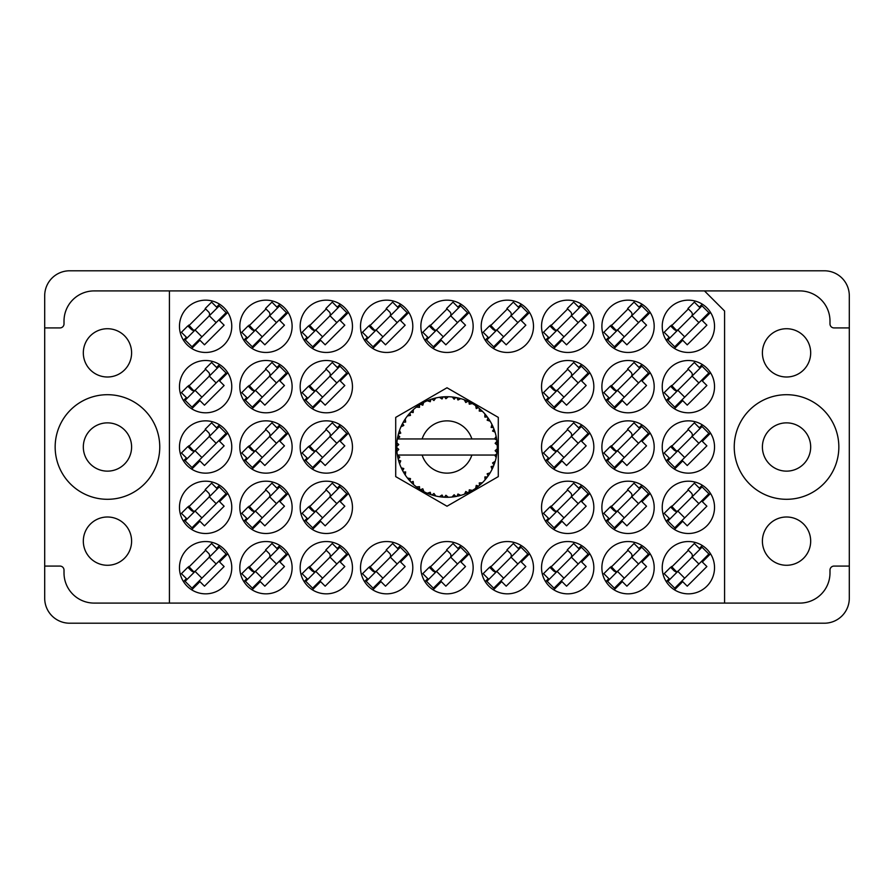 <?xml version="1.0" encoding="UTF-8"?>
<svg xmlns="http://www.w3.org/2000/svg" width="894" height="894" viewBox="0 0 894 894"><rect width="100%" height="100%" fill="white"/><g stroke="black" fill="none" stroke-linecap="round" stroke-linejoin="round"><path stroke-width="1.34" d="M734.242 447A52.299 52.299 0 0 0 786.541 499.299A52.299 52.299 0 0 0 838.84 447A52.299 52.299 0 0 0 786.541 394.701A52.299 52.299 0 0 0 734.242 447M55.16 447A52.299 52.299 0 0 0 107.459 499.299A52.299 52.299 0 0 0 159.758 447A52.299 52.299 0 0 0 107.459 394.701A52.299 52.299 0 0 0 55.16 447M83.321 541.138A24.138 24.138 0 0 0 107.459 565.276A24.138 24.138 0 0 0 131.597 541.138A24.138 24.138 0 0 0 107.459 517A24.138 24.138 0 0 0 83.321 541.138M83.321 352.862A24.138 24.138 0 0 0 107.459 377A24.138 24.138 0 0 0 131.597 352.862A24.138 24.138 0 0 0 107.459 328.724A24.138 24.138 0 0 0 83.321 352.862M810.679 541.138A24.138 24.138 0 0 1 786.541 565.276A24.138 24.138 0 0 1 762.403 541.138A24.138 24.138 0 0 1 786.541 517A24.138 24.138 0 0 1 810.679 541.138M810.679 352.862A24.138 24.138 0 0 1 786.541 377A24.138 24.138 0 0 1 762.403 352.862A24.138 24.138 0 0 1 786.541 328.724A24.138 24.138 0 0 1 810.679 352.862M179.47 326.31A26.149 26.149 0 0 0 205.62 352.459A26.149 26.149 0 0 0 231.769 326.31A26.149 26.149 0 0 0 205.62 300.161A26.149 26.149 0 0 0 179.47 326.31M179.47 386.655A26.149 26.149 0 0 0 205.62 412.804A26.149 26.149 0 0 0 231.769 386.655A26.149 26.149 0 0 0 205.62 360.505A26.149 26.149 0 0 0 179.47 386.655M179.47 447A26.149 26.149 0 0 0 205.62 473.149A26.149 26.149 0 0 0 231.769 447A26.149 26.149 0 0 0 205.62 420.851A26.149 26.149 0 0 0 179.47 447M179.47 507.345A26.149 26.149 0 0 0 205.62 533.494A26.149 26.149 0 0 0 231.769 507.345A26.149 26.149 0 0 0 205.62 481.195A26.149 26.149 0 0 0 179.47 507.345M662.231 326.31A26.149 26.149 0 0 0 688.38 352.459A26.149 26.149 0 0 0 714.529 326.31A26.149 26.149 0 0 0 688.38 300.161A26.149 26.149 0 0 0 662.231 326.31M601.885 326.31A26.149 26.149 0 0 0 628.035 352.459A26.149 26.149 0 0 0 654.184 326.31A26.149 26.149 0 0 0 628.035 300.161A26.149 26.149 0 0 0 601.885 326.31M541.54 326.31A26.149 26.149 0 0 0 567.69 352.459A26.149 26.149 0 0 0 593.839 326.31A26.149 26.149 0 0 0 567.69 300.161A26.149 26.149 0 0 0 541.54 326.31M481.195 326.31A26.149 26.149 0 0 0 507.345 352.459A26.149 26.149 0 0 0 533.494 326.31A26.149 26.149 0 0 0 507.345 300.161A26.149 26.149 0 0 0 481.195 326.31M420.851 326.31A26.149 26.149 0 0 0 447 352.459A26.149 26.149 0 0 0 473.149 326.31A26.149 26.149 0 0 0 447 300.161A26.149 26.149 0 0 0 420.851 326.31M360.505 326.31A26.149 26.149 0 0 0 386.655 352.459A26.149 26.149 0 0 0 412.804 326.31A26.149 26.149 0 0 0 386.655 300.161A26.149 26.149 0 0 0 360.505 326.31M300.161 326.31A26.149 26.149 0 0 0 326.31 352.459A26.149 26.149 0 0 0 352.459 326.31A26.149 26.149 0 0 0 326.31 300.161A26.149 26.149 0 0 0 300.161 326.31M239.815 326.31A26.149 26.149 0 0 0 265.965 352.459A26.149 26.149 0 0 0 292.114 326.31A26.149 26.149 0 0 0 265.965 300.161A26.149 26.149 0 0 0 239.815 326.31M662.231 386.655A26.149 26.149 0 0 0 688.38 412.804A26.149 26.149 0 0 0 714.529 386.655A26.149 26.149 0 0 0 688.38 360.505A26.149 26.149 0 0 0 662.231 386.655M601.885 386.655A26.149 26.149 0 0 0 628.035 412.804A26.149 26.149 0 0 0 654.184 386.655A26.149 26.149 0 0 0 628.035 360.505A26.149 26.149 0 0 0 601.885 386.655M541.54 386.655A26.149 26.149 0 0 0 567.69 412.804A26.149 26.149 0 0 0 593.839 386.655A26.149 26.149 0 0 0 567.69 360.505A26.149 26.149 0 0 0 541.54 386.655M300.161 386.655A26.149 26.149 0 0 0 326.31 412.804A26.149 26.149 0 0 0 352.459 386.655A26.149 26.149 0 0 0 326.31 360.505A26.149 26.149 0 0 0 300.161 386.655M239.815 386.655A26.149 26.149 0 0 0 265.965 412.804A26.149 26.149 0 0 0 292.114 386.655A26.149 26.149 0 0 0 265.965 360.505A26.149 26.149 0 0 0 239.815 386.655M662.231 447A26.149 26.149 0 0 0 688.38 473.149A26.149 26.149 0 0 0 714.529 447A26.149 26.149 0 0 0 688.38 420.851A26.149 26.149 0 0 0 662.231 447M601.885 447A26.149 26.149 0 0 0 628.035 473.149A26.149 26.149 0 0 0 654.184 447A26.149 26.149 0 0 0 628.035 420.851A26.149 26.149 0 0 0 601.885 447M541.54 447A26.149 26.149 0 0 0 567.69 473.149A26.149 26.149 0 0 0 593.839 447A26.149 26.149 0 0 0 567.69 420.851A26.149 26.149 0 0 0 541.54 447M300.161 447A26.149 26.149 0 0 0 326.31 473.149A26.149 26.149 0 0 0 352.459 447A26.149 26.149 0 0 0 326.31 420.851A26.149 26.149 0 0 0 300.161 447M239.815 447A26.149 26.149 0 0 0 265.965 473.149A26.149 26.149 0 0 0 292.114 447A26.149 26.149 0 0 0 265.965 420.851A26.149 26.149 0 0 0 239.815 447M662.231 507.345A26.149 26.149 0 0 0 688.38 533.494A26.149 26.149 0 0 0 714.529 507.345A26.149 26.149 0 0 0 688.38 481.195A26.149 26.149 0 0 0 662.231 507.345M601.885 507.345A26.149 26.149 0 0 0 628.035 533.494A26.149 26.149 0 0 0 654.184 507.345A26.149 26.149 0 0 0 628.035 481.195A26.149 26.149 0 0 0 601.885 507.345M541.54 507.345A26.149 26.149 0 0 0 567.69 533.494A26.149 26.149 0 0 0 593.839 507.345A26.149 26.149 0 0 0 567.69 481.195A26.149 26.149 0 0 0 541.54 507.345M300.161 507.345A26.149 26.149 0 0 0 326.31 533.494A26.149 26.149 0 0 0 352.459 507.345A26.149 26.149 0 0 0 326.31 481.195A26.149 26.149 0 0 0 300.161 507.345M239.815 507.345A26.149 26.149 0 0 0 265.965 533.494A26.149 26.149 0 0 0 292.114 507.345A26.149 26.149 0 0 0 265.965 481.195A26.149 26.149 0 0 0 239.815 507.345M662.231 567.69A26.149 26.149 0 0 0 688.38 593.839A26.149 26.149 0 0 0 714.529 567.69A26.149 26.149 0 0 0 688.38 541.54A26.149 26.149 0 0 0 662.231 567.69M601.885 567.69A26.149 26.149 0 0 0 628.035 593.839A26.149 26.149 0 0 0 654.184 567.69A26.149 26.149 0 0 0 628.035 541.54A26.149 26.149 0 0 0 601.885 567.69M541.54 567.69A26.149 26.149 0 0 0 567.69 593.839A26.149 26.149 0 0 0 593.839 567.69A26.149 26.149 0 0 0 567.69 541.54A26.149 26.149 0 0 0 541.54 567.69M481.195 567.69A26.149 26.149 0 0 0 507.345 593.839A26.149 26.149 0 0 0 533.494 567.69A26.149 26.149 0 0 0 507.345 541.54A26.149 26.149 0 0 0 481.195 567.69M420.851 567.69A26.149 26.149 0 0 0 447 593.839A26.149 26.149 0 0 0 473.149 567.69A26.149 26.149 0 0 0 447 541.54A26.149 26.149 0 0 0 420.851 567.69M360.505 567.69A26.149 26.149 0 0 0 386.655 593.839A26.149 26.149 0 0 0 412.804 567.69A26.149 26.149 0 0 0 386.655 541.54A26.149 26.149 0 0 0 360.505 567.69M300.161 567.69A26.149 26.149 0 0 0 326.31 593.839A26.149 26.149 0 0 0 352.459 567.69A26.149 26.149 0 0 0 326.31 541.54A26.149 26.149 0 0 0 300.161 567.69M239.815 567.69A26.149 26.149 0 0 0 265.965 593.839A26.149 26.149 0 0 0 292.114 567.69A26.149 26.149 0 0 0 265.965 541.54A26.149 26.149 0 0 0 239.815 567.69M179.47 567.69A26.149 26.149 0 0 0 205.62 593.839A26.149 26.149 0 0 0 231.769 567.69A26.149 26.149 0 0 0 205.62 541.54A26.149 26.149 0 0 0 179.47 567.69M131.597 447A24.138 24.138 0 0 1 107.459 471.138A24.138 24.138 0 0 1 83.321 447A24.138 24.138 0 0 1 107.459 422.862A24.138 24.138 0 0 1 131.597 447M810.679 447A24.138 24.138 0 0 1 786.541 471.138A24.138 24.138 0 0 1 762.403 447A24.138 24.138 0 0 1 786.541 422.862A24.138 24.138 0 0 1 810.679 447M44.7 566.081L44.7 598.265A24.943 24.943 0 0 0 69.643 623.207L824.357 623.207A24.943 24.943 0 0 0 849.3 598.265L849.3 295.735A24.943 24.943 0 0 0 824.357 270.793L69.643 270.793A24.943 24.943 0 0 0 44.7 295.735L44.7 566.081L59.987 566.081A4.023 4.023 0 0 1 64.01 570.104L64.01 572.92A30.172 30.172 0 0 0 94.183 603.092L169.413 603.092L169.413 290.908L799.817 290.908A30.172 30.172 0 0 1 829.99 321.08L829.99 323.896A4.023 4.023 0 0 0 834.013 327.919L849.3 327.919M219.522 545.541L216.572 548.491M191.718 589.839L199.932 581.625L204.48 586.185L224.115 566.55L219.555 562.002L227.769 553.788M186.421 578.641L183.471 581.592M279.867 545.541L276.916 548.491M252.063 589.839L260.277 581.625L264.825 586.185L284.46 566.55L279.9 562.002L288.114 553.788M246.766 578.641L243.816 581.592M340.212 545.541L337.262 548.491M312.408 589.839L320.622 581.625L325.17 586.185L344.805 566.55L340.245 562.002L348.459 553.788M307.111 578.641L304.161 581.592M400.557 545.541L397.606 548.491M372.753 589.839L380.967 581.625L385.515 586.185L405.15 566.55L400.59 562.002L408.804 553.788M367.456 578.641L364.506 581.592M460.902 545.541L457.952 548.491M433.098 589.839L441.312 581.625L445.86 586.185L465.495 566.55L460.935 562.002L469.149 553.788M427.801 578.641L424.851 581.592M521.247 545.541L518.297 548.491M493.443 589.839L501.657 581.625L506.205 586.185L525.84 566.55L521.28 562.002L529.494 553.788M488.146 578.641L485.196 581.592M581.592 545.541L578.641 548.491M553.788 589.839L562.002 581.625L566.55 586.185L586.185 566.55L581.625 562.002L589.839 553.788M548.491 578.641L545.541 581.592M641.937 545.541L638.986 548.491M614.133 589.839L622.347 581.625L626.895 586.185L646.53 566.55L641.97 562.002L650.184 553.788M608.836 578.641L605.886 581.592M702.282 545.541L699.331 548.491M674.478 589.839L682.692 581.625L687.24 586.185L706.875 566.55L702.315 562.002L710.529 553.788M669.181 578.641L666.231 581.592M702.282 485.196L699.331 488.146M674.478 529.494L682.692 521.28L687.24 525.84L706.875 506.205L702.315 501.657L710.529 493.443M669.181 518.297L666.231 521.247M279.867 424.851L276.916 427.801M252.063 469.149L260.277 460.935L264.825 465.495L284.46 445.86L279.9 441.312L288.114 433.098M246.766 457.952L243.816 460.902M340.212 424.851L337.262 427.801M312.408 469.149L320.622 460.935L325.17 465.495L344.805 445.86L340.245 441.312L348.459 433.098M307.111 457.952L304.161 460.902M581.592 424.851L578.641 427.801M553.788 469.149L562.002 460.935L566.55 465.495L586.185 445.86L581.625 441.312L589.839 433.098M548.491 457.952L545.541 460.902M641.937 424.851L638.986 427.801M614.133 469.149L622.347 460.935L626.895 465.495L646.53 445.86L641.97 441.312L650.184 433.098M608.836 457.952L605.886 460.902M641.937 485.196L638.986 488.146M614.133 529.494L622.347 521.28L626.895 525.84L646.53 506.205L641.97 501.657L650.184 493.443M608.836 518.297L605.886 521.247M581.592 485.196L578.641 488.146M553.788 529.494L562.002 521.28L566.55 525.84L586.185 506.205L581.625 501.657L589.839 493.443M548.491 518.297L545.541 521.247M340.212 485.196L337.262 488.146M312.408 529.494L320.622 521.28L325.17 525.84L344.805 506.205L340.245 501.657L348.459 493.443M307.111 518.297L304.161 521.247M279.867 485.196L276.916 488.146M252.063 529.494L260.277 521.28L264.825 525.84L284.46 506.205L279.9 501.657L288.114 493.443M246.766 518.297L243.816 521.247M460.902 304.161L457.952 307.111M433.098 348.459L441.312 340.245L445.86 344.805L465.495 325.17L460.935 320.622L469.149 312.408M427.801 337.262L424.851 340.212M521.247 304.161L518.297 307.111M493.443 348.459L501.657 340.245L506.205 344.805L525.84 325.17L521.28 320.622L529.494 312.408M488.146 337.262L485.196 340.212M581.592 304.161L578.641 307.111M553.788 348.459L562.002 340.245L566.55 344.805L586.185 325.17L581.625 320.622L589.839 312.408M548.491 337.262L545.541 340.212M641.937 304.161L638.986 307.111M614.133 348.459L622.347 340.245L626.895 344.805L646.53 325.17L641.97 320.622L650.184 312.408M608.836 337.262L605.886 340.212M219.522 304.161L216.572 307.111M191.718 348.459L199.932 340.245L204.48 344.805L224.115 325.17L219.555 320.622L227.769 312.408M186.421 337.262L183.471 340.212M219.522 364.506L216.572 367.456M191.718 408.804L199.932 400.59L204.48 405.15L224.115 385.515L219.555 380.967L227.769 372.753M186.421 397.606L183.471 400.557M219.522 424.851L216.572 427.801M191.718 469.149L199.932 460.935L204.48 465.495L224.115 445.86L219.555 441.312L227.769 433.098M186.421 457.952L183.471 460.902M219.522 485.196L216.572 488.146M191.718 529.494L199.932 521.28L204.48 525.84L224.115 506.205L219.555 501.657L227.769 493.443M186.421 518.297L183.471 521.247M702.282 304.161L699.331 307.111M674.478 348.459L682.692 340.245L687.24 344.805L706.875 325.17L702.315 320.622L710.529 312.408M669.181 337.262L666.231 340.212M581.592 364.506L578.641 367.456M553.788 408.804L562.002 400.59L566.55 405.15L586.185 385.515L581.625 380.967L589.839 372.753M548.491 397.606L545.541 400.557M340.212 364.506L337.262 367.456M312.408 408.804L320.622 400.59L325.17 405.15L344.805 385.515L340.245 380.967L348.459 372.753M307.111 397.606L304.161 400.557M279.867 364.506L276.916 367.456M252.063 408.804L260.277 400.59L264.825 405.15L284.46 385.515L279.9 380.967L288.114 372.753M246.766 397.606L243.816 400.557M702.282 424.851L699.331 427.801M674.478 469.149L682.692 460.935L687.24 465.495L706.875 445.86L702.315 441.312L710.529 433.098M669.181 457.952L666.231 460.902M641.937 364.506L638.986 367.456M614.133 408.804L622.347 400.59L626.895 405.15L646.53 385.515L641.97 380.967L650.184 372.753M608.836 397.606L605.886 400.557M702.282 364.506L699.331 367.456M674.478 408.804L682.692 400.59L687.24 405.15L706.875 385.515L702.315 380.967L710.529 372.753M669.181 397.606L666.231 400.557M279.867 304.161L276.916 307.111M252.063 348.459L260.277 340.245L264.825 344.805L284.46 325.17L279.9 320.622L288.114 312.408M246.766 337.262L243.816 340.212M340.212 304.161L337.262 307.111M312.408 348.459L320.622 340.245L325.17 344.805L344.805 325.17L340.245 320.622L348.459 312.408M307.111 337.262L304.161 340.212M400.557 304.161L397.606 307.111M372.753 348.459L380.967 340.245L385.515 344.805L405.15 325.17L400.59 320.622L408.804 312.408M367.456 337.262L364.506 340.212M265.965 550.335L248.61 567.69M326.31 550.335L308.955 567.69M386.655 550.335L369.3 567.69M447 550.335L429.645 567.69M507.345 550.335L489.99 567.69M567.69 550.335L550.335 567.69M628.035 550.335L610.68 567.69M688.38 550.335L671.025 567.69M265.965 489.99L248.61 507.345M326.31 489.99L308.955 507.345M567.69 489.99L550.335 507.345M628.035 489.99L610.68 507.345M688.38 489.99L671.025 507.345M265.965 429.645L248.61 447M326.31 429.645L308.955 447M567.69 429.645L550.335 447M628.035 429.645L610.68 447M688.38 429.645L671.025 447M265.965 369.3L248.61 386.655M326.31 369.3L308.955 386.655M567.69 369.3L550.335 386.655M628.035 369.3L610.68 386.655M688.38 369.3L671.025 386.655M265.965 308.955L248.61 326.31M326.31 308.955L308.955 326.31M386.655 308.955L369.3 326.31M447 308.955L429.645 326.31M507.345 308.955L489.99 326.31M567.69 308.955L550.335 326.31M628.035 308.955L610.68 326.31M688.38 308.955L671.025 326.31M205.62 489.99L188.265 507.345M205.62 429.645L188.265 447M205.62 369.3L188.265 386.655M205.62 308.955L188.265 326.31M205.62 550.335L188.265 567.69M169.413 290.908L94.183 290.908A30.172 30.172 0 0 0 64.01 321.08L64.01 323.896A4.023 4.023 0 0 1 59.987 327.919L44.7 327.919M447 387.772L395.707 417.386L395.707 476.614L447 506.227L498.293 476.614L498.293 417.386L447 387.772M704.472 290.908L724.587 311.023L724.587 603.092L169.413 603.092M849.3 566.081L834.013 566.081A4.023 4.023 0 0 0 829.99 570.104L829.99 572.92A30.172 30.172 0 0 1 799.817 603.092L724.587 603.092M185.136 581.346L219.276 547.206L226.104 554.034L191.964 588.174L185.136 581.346M187.125 579.357L181.437 573.669L187.841 567.265L191.249 570.674A3.218 3.218 0 0 0 195.808 570.674M217.287 549.195L211.599 543.507L205.195 549.911L208.604 553.319A3.218 3.218 0 0 1 208.604 557.878M194.21 572.272L188.757 566.472M193.462 572.294L188.824 567.131M209.319 557.163L216.147 563.991M195.093 571.389L201.921 578.217M460.544 495.432L460.768 495.365A50.287 50.287 0 0 0 464.288 494.226L467.931 492.728A50.287 50.287 0 0 0 468.881 492.27L472.367 490.415A50.287 50.287 0 0 0 475.485 488.437L478.648 486.079A50.287 50.287 0 0 0 479.452 485.408L482.369 482.749A50.287 50.287 0 0 0 484.894 480.056L487.375 476.983A50.287 50.287 0 0 0 487.99 476.133L490.147 472.825A50.287 50.287 0 0 0 491.923 469.596L493.555 465.998A50.287 50.287 0 0 0 493.946 465.025L495.22 461.282A50.287 50.287 0 0 0 496.136 457.706L496.818 453.828A50.287 50.287 0 0 0 496.952 452.777L497.254 448.844A50.287 50.287 0 0 0 497.254 445.156L497.243 444.877M397.875 436.25L397.629 437.468M397.539 437.915L397.439 438.496M402.065 424.415L401.551 425.488M409.094 413.956L407.865 415.419M418.504 405.563L417.733 406.111M417.766 406.088L416.626 406.926M434.361 398.322L431.958 399.015A50.287 50.287 0 0 0 430.964 399.339L430.081 399.64M429.757 399.763L428.483 400.244M428.148 400.378L427.276 400.747L430.249 401.73L430.964 399.339L427.366 400.769M445.19 396.746L444.363 396.78A50.287 50.287 0 0 0 443.323 396.847L440.306 397.159M441.994 396.958L440.552 397.126M440.485 397.137L439.77 397.238M457.739 397.875L456.935 397.707A50.287 50.287 0 0 0 455.906 397.506L455.806 397.495M454.599 397.294L453.414 397.126M454.219 397.238L452.208 396.981M471.104 402.87L468.881 401.73A50.287 50.287 0 0 0 467.931 401.272L467.54 401.093M467.249 400.97L466.266 400.557M478.055 407.44L477.217 406.804M476.871 406.546L476.234 406.088M488.47 418.56L487.99 417.867A50.287 50.287 0 0 0 487.375 417.017L487.107 416.671M486.727 416.168L485.654 414.838M485.956 415.207L485.096 414.168M493.041 426.773L492.56 425.712M492.359 425.298L492.058 424.672M496.628 438.909L496.416 437.702M496.472 437.959L496.338 437.289M496.349 437.322L496.136 436.294L494.65 438.954L471.876 438.954A26.149 26.149 0 0 0 422.124 438.954L471.876 438.954M497.254 448.844L495.142 450.665L496.963 452.688M497.086 451.459L497.198 450.028M497.209 449.727L497.243 449.146M495.22 461.282L492.56 462.947L493.98 464.925M494.404 463.774L494.795 462.645M494.538 463.416L495.131 461.55M490.147 472.825L487.163 473.775L488.046 476.055M488.605 475.25L489.398 474.043M489.241 474.278L489.957 473.149M472.367 490.415L469.294 489.823L468.97 492.236M462.544 494.829L464.042 494.315M445.57 497.265L448.307 497.265A50.287 50.287 0 0 0 451.995 497.042L455.906 496.494A50.287 50.287 0 0 0 456.935 496.293L457.035 496.271M457.985 496.069L458.957 495.846M442.485 497.086L443.323 497.153A50.287 50.287 0 0 0 444.363 497.22L445.301 497.254M427.366 493.231L430.964 494.661A50.287 50.287 0 0 0 431.958 494.985L432.059 495.019M433.299 495.388L434.618 495.734M421.409 490.292L422.057 490.672M422.426 490.873L423.667 491.544M411.631 482.749L412.492 483.587M403.797 472.725L404.244 473.474M404.557 473.976L405.094 474.803M398.791 461.293L399.059 462.198M399.048 462.164L399.26 462.813M396.746 448.855L396.824 450.308M396.824 450.375L396.88 451.09M496.192 457.449L494.65 455.046L471.876 455.046A26.149 26.149 0 0 1 422.124 455.046L397.361 455.046A50.287 50.287 0 0 0 397.372 455.135L397.417 455.381M397.986 458.231L398.165 459.002L399.797 457.113L397.372 455.135L398.165 459.002A50.287 50.287 0 0 0 398.422 460.019L399.596 463.785A50.287 50.287 0 0 0 400.959 467.216L401.06 467.461M401.417 468.232L402.68 470.769L403.797 468.534L401.25 467.864M402.021 469.484L402.68 470.769A50.287 50.287 0 0 0 403.183 471.686L405.261 475.049A50.287 50.287 0 0 0 407.429 478.033L407.899 478.614M408.178 478.961L408.826 479.732M408.916 479.843L408.379 479.206M430.17 494.382L430.964 494.661L430.249 492.27L427.276 493.253L429.12 494.002M433.948 493.477L431.958 494.985L435.769 496.014L433.948 493.477M435.713 495.946L435.769 496.014A50.287 50.287 0 0 0 439.401 496.706L439.669 496.751M439.401 496.706L443.323 497.153L442.027 495.019L439.401 496.706L440.451 496.863M448.307 497.265L445.916 495.265L444.363 497.22L448.24 497.209M454.476 496.729L455.906 496.494L454.13 494.751L451.995 497.042L453.437 496.874M460.768 495.365L457.952 494.013L456.979 496.293M466.612 493.309L467.931 492.728L465.774 491.476L464.545 494.125M477.508 486.973L478.648 486.079L476.245 485.408L475.709 488.292M482.369 482.749L479.251 482.928L479.564 485.319M486.492 478.134L487.375 476.983L484.883 476.927L485.073 479.854M492.996 467.327L493.555 465.998L491.13 466.567L492.046 469.35M399.596 463.785L400.758 460.879L398.456 460.142M405.273 474.949L405.664 471.943L403.406 472.066M410.502 478.603L407.429 478.033L409.988 481.039L410.502 478.603M407.519 478.055L409.988 481.039A50.287 50.287 0 0 0 410.704 481.81L410.726 481.832M410.704 481.81L413.542 484.548L413.173 481.441L411.005 482.123M413.531 484.447L413.542 484.548A50.287 50.287 0 0 0 416.392 486.895L416.503 486.984M419.509 486.682L416.392 486.895L419.61 489.174L419.509 486.682M416.481 486.895L419.61 489.174A50.287 50.287 0 0 0 420.504 489.733L420.873 489.968M422.795 488.772L420.504 489.733L423.935 491.689L422.795 488.772M423.901 491.599L423.935 491.689A50.287 50.287 0 0 0 427.276 493.253L427.935 493.533M412.29 483.386L413.039 484.079M429.165 494.024L430.014 494.326M403.596 421.599L403.183 422.314A50.287 50.287 0 0 0 402.68 423.231L400.959 426.784A50.287 50.287 0 0 0 399.596 430.215L398.422 433.981A50.287 50.287 0 0 0 398.165 434.998L397.372 438.865A50.287 50.287 0 0 0 397.361 438.954A50.287 50.287 0 0 0 396.914 442.53L396.712 446.475A50.287 50.287 0 0 0 396.712 447.525L396.712 447.659M396.746 445.022L396.712 446.475L398.78 444.597L396.891 442.809M397.383 455.214L397.539 456.052M397.629 456.555L397.819 457.516M397.372 455.135L397.964 458.153M396.712 446.475L396.847 443.279M396.835 443.435L396.914 442.53M398.825 432.595L398.422 433.981L400.758 433.121L399.506 430.472M396.97 451.392L398.78 449.403L396.712 447.525L396.914 451.47A50.287 50.287 0 0 0 397.361 455.046M398.422 460.019L398.679 460.913M398.802 461.36L399.015 462.053M401.037 467.26L402.68 470.769M397.45 438.809L399.797 436.887L398.132 435.132M399.562 430.305L399.35 430.93M399.137 431.59L398.903 432.305M398.869 432.439L399.082 431.735M411.285 411.598L410.704 412.19A50.287 50.287 0 0 0 409.988 412.961L407.429 415.967A50.287 50.287 0 0 0 405.261 418.951L403.652 421.51M403.92 421.063L403.183 422.314L405.664 422.057L405.261 418.951L404.725 419.755M396.712 447.525L396.757 449.201M396.757 449.235L396.835 450.554M397.45 455.191L398.165 459.002M399.596 430.215L399.238 431.277M401.328 425.946L402.043 424.471M401.037 426.74L403.797 425.466L402.624 423.354M404.669 419.845L404.01 420.918M427.276 400.747A50.287 50.287 0 0 0 423.935 402.311L420.504 404.267A50.287 50.287 0 0 0 419.61 404.826L416.392 407.105A50.287 50.287 0 0 0 413.542 409.452L411.408 411.475M411.721 411.162L410.704 412.19L413.173 412.559L413.341 409.642M397.852 436.361L397.517 438.049M405.261 418.951L403.183 422.314M404.39 420.292L404.043 420.851M407.519 415.945L410.502 415.397L409.899 413.062M421.018 403.943L420.504 404.267L422.795 405.228L423.689 402.445M399.629 430.305L398.422 433.981M496.606 455.258L496.818 453.828L495.075 455.046M497.187 445.089L496.952 441.223L497.042 442.005L496.952 441.223L495.142 443.335L497.254 445.156L497.209 444.217M496.952 441.223A50.287 50.287 0 0 0 496.818 440.172L496.807 440.049M494.751 438.954L496.818 440.172L496.684 439.256M413.542 409.452L412.715 410.212M416.392 407.105L419.509 407.318L419.498 404.893M421.744 403.518L421.085 403.909M422.661 402.993L421.89 403.429M439.401 397.294L442.027 398.981L443.323 396.847L439.401 397.294A50.287 50.287 0 0 0 435.769 397.986L435.501 398.042M397.361 438.954L422.124 438.954M496.136 436.294A50.287 50.287 0 0 0 495.22 432.718L495.142 432.45M494.594 430.763L493.946 428.975L492.56 431.053L495.008 432.037M493.957 429.019L493.946 428.975A50.287 50.287 0 0 0 493.555 428.002L493.544 427.969M493.555 428.002L491.923 424.404L491.13 427.433L493.399 427.6M491.901 424.494L491.923 424.404A50.287 50.287 0 0 0 490.147 421.175L490.013 420.94M488.336 418.37L487.99 417.867L487.163 420.225L490.147 421.175L489.566 420.214M484.883 417.073L487.375 417.017L484.894 413.944L484.883 417.073M484.894 413.944A50.287 50.287 0 0 0 482.369 411.251L482.179 411.061M480.089 409.139L479.452 408.592L479.251 411.072L482.369 411.251L481.687 410.592L482.302 411.195M482.369 411.251L479.452 408.592A50.287 50.287 0 0 0 478.648 407.921L478.547 407.832M475.686 405.697L476.245 408.592L478.312 407.642M475.485 405.563A50.287 50.287 0 0 0 472.367 403.585L472.133 403.44M472.367 403.585L468.881 401.73L469.294 404.177L472.367 403.585L471.395 403.026M465.774 402.523L467.931 401.272L464.288 399.774L465.774 402.523M464.288 399.774A50.287 50.287 0 0 0 460.768 398.635L460.511 398.556M459.382 398.255L456.935 397.707L457.952 399.987L460.768 398.635L459.695 398.344M452.342 396.992L454.13 399.249L455.772 397.484M451.995 396.958A50.287 50.287 0 0 0 448.307 396.735L448.039 396.724M446.866 396.712L444.363 396.78L445.916 398.735L448.307 396.735L447.346 396.712M432.718 398.78L431.958 399.015L433.948 400.523L435.769 397.986L434.73 398.232M413.531 409.553L410.704 412.19M422.884 402.87L421.957 403.395M429.645 399.797L429.075 400.02M434.618 398.255L432.785 398.758M431.958 399.015L435.076 398.143M448.307 396.735L445.391 396.735M423.901 402.401L420.504 404.267M448.229 396.724L447.603 396.712M460.768 398.635L457.94 397.919M435.769 397.986L433.344 398.601M447.123 396.712L445.882 396.724M460.689 398.612L460.086 398.445M448.24 396.791L444.363 396.78M452.241 396.981L455.482 397.428M459.628 398.322L458.588 398.065M460.689 398.679L456.935 397.707M466.366 400.59L465.059 400.065M471.328 402.993L470.4 402.49M481.33 410.257L480.681 409.653M490.147 421.175L488.56 418.694M472.278 403.596L468.881 401.73M481.508 410.424L480.737 409.709M488.817 419.062L488.381 418.426M487.99 417.867L489.778 420.56M488.984 419.308L489.521 420.158M478.648 407.921L475.507 405.652M482.279 411.251L479.452 408.592M493.019 426.717L492.739 426.103M494.449 430.338L493.991 429.098M494.617 430.819L494.885 431.646M496.617 438.798L496.505 438.194M497.176 443.715L497.109 442.731M495.142 432.662L493.946 428.975M497.12 451.112L496.975 452.643M496.148 457.627L496.282 457.013M496.818 440.172L496.092 436.373M497.12 451.079L497.22 449.682M496.136 457.706L496.36 456.611M491.968 469.518L492.259 468.914M492.326 468.78L491.923 469.596M492.56 468.288L492.918 467.495M496.092 457.627L496.818 453.828M492.449 468.523L492.896 467.551M484.95 479.989L485.52 479.329M491.901 469.506L493.555 465.998M484.894 480.056L485.621 479.206M481.743 483.363L481.14 483.922M476.67 487.61L477.374 487.085M422.124 455.046L471.876 455.046M484.894 479.966L487.375 476.983M469.719 491.856L469.004 492.214M475.507 488.347L478.648 486.079M470.881 491.253L471.652 490.828M458.298 496.002L459.013 495.835M459.84 495.622L459.125 495.801M452.085 497.03L452.956 496.93M464.332 494.147L467.931 492.728M460.689 495.321L457.851 496.103M445.972 497.276L446.665 497.287M439.479 496.718L440.139 496.818M440.831 496.908L441.703 497.008M452.062 496.975L455.906 496.494M447.045 497.287L447.615 497.287M440.977 496.93L441.636 496.997M433.568 495.455L434.171 495.622M429.601 494.181L430.316 494.438M430.383 494.46L430.964 494.661M439.479 496.662L443.323 497.153M427.276 493.253L428.148 493.622M428.371 493.712L429.366 494.091M418.414 488.37L419.04 488.806M409.016 479.955L409.988 481.039M245.481 581.346L279.621 547.206L286.449 554.034L252.309 588.174L245.481 581.346M247.47 579.357L241.782 573.669L248.186 567.265L251.594 570.674A3.218 3.218 0 0 0 256.153 570.674M277.632 549.195L271.944 543.507L265.54 549.911L268.949 553.319A3.218 3.218 0 0 1 268.949 557.878M254.555 572.272L249.102 566.472M253.807 572.294L249.169 567.131M269.664 557.163L276.492 563.991M255.438 571.389L262.266 578.217M305.826 581.346L339.966 547.206L346.794 554.034L312.654 588.174L305.826 581.346M307.815 579.357L302.127 573.669L308.531 567.265L311.939 570.674A3.218 3.218 0 0 0 316.498 570.674M337.977 549.195L332.289 543.507L325.885 549.911L329.294 553.319A3.218 3.218 0 0 1 329.294 557.878M314.9 572.272L309.447 566.472M314.152 572.294L309.514 567.131M330.009 557.163L336.837 563.991M315.783 571.389L322.611 578.217M366.171 581.346L400.311 547.206L407.139 554.034L372.999 588.174L366.171 581.346M368.16 579.357L362.472 573.669L368.876 567.265L372.284 570.674A3.218 3.218 0 0 0 376.843 570.674M398.322 549.195L392.634 543.507L386.23 549.911L389.639 553.319A3.218 3.218 0 0 1 389.639 557.878M375.245 572.272L369.792 566.472M374.497 572.294L369.859 567.131M390.354 557.163L397.182 563.991M376.128 571.389L382.956 578.217M426.516 581.346L460.656 547.206L467.484 554.034L433.344 588.174L426.516 581.346M428.505 579.357L422.817 573.669L429.221 567.265L432.629 570.674A3.218 3.218 0 0 0 437.188 570.674M458.667 549.195L452.979 543.507L446.575 549.911L449.984 553.319A3.218 3.218 0 0 1 449.984 557.878M435.59 572.272L430.137 566.472M434.842 572.294L430.204 567.131M450.699 557.163L457.527 563.991M436.473 571.389L443.301 578.217M486.861 581.346L521.001 547.206L527.829 554.034L493.689 588.174L486.861 581.346M488.85 579.357L483.162 573.669L489.566 567.265L492.974 570.674A3.218 3.218 0 0 0 497.533 570.674M519.012 549.195L513.324 543.507L506.92 549.911L510.329 553.319A3.218 3.218 0 0 1 510.329 557.878M495.935 572.272L490.482 566.472M495.187 572.294L490.549 567.131M511.044 557.163L517.872 563.991M496.818 571.389L503.646 578.217M547.206 581.346L581.346 547.206L588.174 554.034L554.034 588.174L547.206 581.346M549.195 579.357L543.507 573.669L549.911 567.265L553.319 570.674A3.218 3.218 0 0 0 557.878 570.674M579.357 549.195L573.669 543.507L567.265 549.911L570.674 553.319A3.218 3.218 0 0 1 570.674 557.878M556.28 572.272L550.827 566.472M555.532 572.294L550.894 567.131M571.389 557.163L578.217 563.991M557.163 571.389L563.991 578.217M607.551 581.346L641.691 547.206L648.519 554.034L614.379 588.174L607.551 581.346M609.54 579.357L603.852 573.669L610.256 567.265L613.664 570.674A3.218 3.218 0 0 0 618.223 570.674M639.702 549.195L634.014 543.507L627.61 549.911L631.019 553.319A3.218 3.218 0 0 1 631.019 557.878M616.625 572.272L611.172 566.472M615.877 572.294L611.239 567.131M631.734 557.163L638.562 563.991M617.508 571.389L624.336 578.217M667.896 581.346L702.036 547.206L708.864 554.034L674.724 588.174L667.896 581.346M669.885 579.357L664.197 573.669L670.601 567.265L674.009 570.674A3.218 3.218 0 0 0 678.568 570.674M700.047 549.195L694.359 543.507L687.955 549.911L691.364 553.319A3.218 3.218 0 0 1 691.364 557.878M676.97 572.272L671.517 566.472M676.222 572.294L671.584 567.131M692.079 557.163L698.907 563.991M677.853 571.389L684.681 578.217M185.136 521.001L219.276 486.861L226.104 493.689L191.964 527.829L185.136 521.001M187.125 519.012L181.437 513.324L187.841 506.92L191.249 510.329A3.218 3.218 0 0 0 195.808 510.329M217.287 488.85L211.599 483.162L205.195 489.566L208.604 492.974A3.218 3.218 0 0 1 208.604 497.533M194.21 511.927L188.757 506.127M193.462 511.949L188.824 506.786M209.319 496.818L216.147 503.646M195.093 511.044L201.921 517.872M245.481 521.001L279.621 486.861L286.449 493.689L252.309 527.829L245.481 521.001M247.47 519.012L241.782 513.324L248.186 506.92L251.594 510.329A3.218 3.218 0 0 0 256.153 510.329M277.632 488.85L271.944 483.162L265.54 489.566L268.949 492.974A3.218 3.218 0 0 1 268.949 497.533M254.555 511.927L249.102 506.127M253.807 511.949L249.169 506.786M269.664 496.818L276.492 503.646M255.438 511.044L262.266 517.872M305.826 521.001L339.966 486.861L346.794 493.689L312.654 527.829L305.826 521.001M307.815 519.012L302.127 513.324L308.531 506.92L311.939 510.329A3.218 3.218 0 0 0 316.498 510.329M337.977 488.85L332.289 483.162L325.885 489.566L329.294 492.974A3.218 3.218 0 0 1 329.294 497.533M314.9 511.927L309.447 506.127M314.152 511.949L309.514 506.786M330.009 496.818L336.837 503.646M315.783 511.044L322.611 517.872M547.206 521.001L581.346 486.861L588.174 493.689L554.034 527.829L547.206 521.001M549.195 519.012L543.507 513.324L549.911 506.92L553.319 510.329A3.218 3.218 0 0 0 557.878 510.329M579.357 488.85L573.669 483.162L567.265 489.566L570.674 492.974A3.218 3.218 0 0 1 570.674 497.533M556.28 511.927L550.827 506.127M555.532 511.949L550.894 506.786M571.389 496.818L578.217 503.646M557.163 511.044L563.991 517.872M607.551 521.001L641.691 486.861L648.519 493.689L614.379 527.829L607.551 521.001M609.54 519.012L603.852 513.324L610.256 506.92L613.664 510.329A3.218 3.218 0 0 0 618.223 510.329M639.702 488.85L634.014 483.162L627.61 489.566L631.019 492.974A3.218 3.218 0 0 1 631.019 497.533M616.625 511.927L611.172 506.127M615.877 511.949L611.239 506.786M631.734 496.818L638.562 503.646M617.508 511.044L624.336 517.872M667.896 521.001L702.036 486.861L708.864 493.689L674.724 527.829L667.896 521.001M669.885 519.012L664.197 513.324L670.601 506.92L674.009 510.329A3.218 3.218 0 0 0 678.568 510.329M700.047 488.85L694.359 483.162L687.955 489.566L691.364 492.974A3.218 3.218 0 0 1 691.364 497.533M676.97 511.927L671.517 506.127M676.222 511.949L671.584 506.786M692.079 496.818L698.907 503.646M677.853 511.044L684.681 517.872M185.136 460.656L219.276 426.516L226.104 433.344L191.964 467.484L185.136 460.656M187.125 458.667L181.437 452.979L187.841 446.575L191.249 449.984A3.218 3.218 0 0 0 195.808 449.984M217.287 428.505L211.599 422.817L205.195 429.221L208.604 432.629A3.218 3.218 0 0 1 208.604 437.188M194.21 451.582L188.757 445.782M193.462 451.604L188.824 446.441M209.319 436.473L216.147 443.301M195.093 450.699L201.921 457.527M245.481 460.656L279.621 426.516L286.449 433.344L252.309 467.484L245.481 460.656M247.47 458.667L241.782 452.979L248.186 446.575L251.594 449.984A3.218 3.218 0 0 0 256.153 449.984M277.632 428.505L271.944 422.817L265.54 429.221L268.949 432.629A3.218 3.218 0 0 1 268.949 437.188M254.555 451.582L249.102 445.782M253.807 451.604L249.169 446.441M269.664 436.473L276.492 443.301M255.438 450.699L262.266 457.527M305.826 460.656L339.966 426.516L346.794 433.344L312.654 467.484L305.826 460.656M307.815 458.667L302.127 452.979L308.531 446.575L311.939 449.984A3.218 3.218 0 0 0 316.498 449.984M337.977 428.505L332.289 422.817L325.885 429.221L329.294 432.629A3.218 3.218 0 0 1 329.294 437.188M314.9 451.582L309.447 445.782M314.152 451.604L309.514 446.441M330.009 436.473L336.837 443.301M315.783 450.699L322.611 457.527M547.206 460.656L581.346 426.516L588.174 433.344L554.034 467.484L547.206 460.656M549.195 458.667L543.507 452.979L549.911 446.575L553.319 449.984A3.218 3.218 0 0 0 557.878 449.984M579.357 428.505L573.669 422.817L567.265 429.221L570.674 432.629A3.218 3.218 0 0 1 570.674 437.188M556.28 451.582L550.827 445.782M555.532 451.604L550.894 446.441M571.389 436.473L578.217 443.301M557.163 450.699L563.991 457.527M607.551 460.656L641.691 426.516L648.519 433.344L614.379 467.484L607.551 460.656M609.54 458.667L603.852 452.979L610.256 446.575L613.664 449.984A3.218 3.218 0 0 0 618.223 449.984M639.702 428.505L634.014 422.817L627.61 429.221L631.019 432.629A3.218 3.218 0 0 1 631.019 437.188M616.625 451.582L611.172 445.782M615.877 451.604L611.239 446.441M631.734 436.473L638.562 443.301M617.508 450.699L624.336 457.527M667.896 460.656L702.036 426.516L708.864 433.344L674.724 467.484L667.896 460.656M669.885 458.667L664.197 452.979L670.601 446.575L674.009 449.984A3.218 3.218 0 0 0 678.568 449.984M700.047 428.505L694.359 422.817L687.955 429.221L691.364 432.629A3.218 3.218 0 0 1 691.364 437.188M676.97 451.582L671.517 445.782M676.222 451.604L671.584 446.441M692.079 436.473L698.907 443.301M677.853 450.699L684.681 457.527M185.136 400.311L219.276 366.171L226.104 372.999L191.964 407.139L185.136 400.311M187.125 398.322L181.437 392.634L187.841 386.23L191.249 389.639A3.218 3.218 0 0 0 195.808 389.639M217.287 368.16L211.599 362.472L205.195 368.876L208.604 372.284A3.218 3.218 0 0 1 208.604 376.843M194.21 391.237L188.757 385.437M193.462 391.259L188.824 386.096M209.319 376.128L216.147 382.956M195.093 390.354L201.921 397.182M245.481 400.311L279.621 366.171L286.449 372.999L252.309 407.139L245.481 400.311M247.47 398.322L241.782 392.634L248.186 386.23L251.594 389.639A3.218 3.218 0 0 0 256.153 389.639M277.632 368.16L271.944 362.472L265.54 368.876L268.949 372.284A3.218 3.218 0 0 1 268.949 376.843M254.555 391.237L249.102 385.437M253.807 391.259L249.169 386.096M269.664 376.128L276.492 382.956M255.438 390.354L262.266 397.182M305.826 400.311L339.966 366.171L346.794 372.999L312.654 407.139L305.826 400.311M307.815 398.322L302.127 392.634L308.531 386.23L311.939 389.639A3.218 3.218 0 0 0 316.498 389.639M337.977 368.16L332.289 362.472L325.885 368.876L329.294 372.284A3.218 3.218 0 0 1 329.294 376.843M314.9 391.237L309.447 385.437M314.152 391.259L309.514 386.096M330.009 376.128L336.837 382.956M315.783 390.354L322.611 397.182M547.206 400.311L581.346 366.171L588.174 372.999L554.034 407.139L547.206 400.311M549.195 398.322L543.507 392.634L549.911 386.23L553.319 389.639A3.218 3.218 0 0 0 557.878 389.639M579.357 368.16L573.669 362.472L567.265 368.876L570.674 372.284A3.218 3.218 0 0 1 570.674 376.843M556.28 391.237L550.827 385.437M555.532 391.259L550.894 386.096M571.389 376.128L578.217 382.956M557.163 390.354L563.991 397.182M607.551 400.311L641.691 366.171L648.519 372.999L614.379 407.139L607.551 400.311M609.54 398.322L603.852 392.634L610.256 386.23L613.664 389.639A3.218 3.218 0 0 0 618.223 389.639M639.702 368.16L634.014 362.472L627.61 368.876L631.019 372.284A3.218 3.218 0 0 1 631.019 376.843M616.625 391.237L611.172 385.437M615.877 391.259L611.239 386.096M631.734 376.128L638.562 382.956M617.508 390.354L624.336 397.182M667.896 400.311L702.036 366.171L708.864 372.999L674.724 407.139L667.896 400.311M669.885 398.322L664.197 392.634L670.601 386.23L674.009 389.639A3.218 3.218 0 0 0 678.568 389.639M700.047 368.16L694.359 362.472L687.955 368.876L691.364 372.284A3.218 3.218 0 0 1 691.364 376.843M676.97 391.237L671.517 385.437M676.222 391.259L671.584 386.096M692.079 376.128L698.907 382.956M677.853 390.354L684.681 397.182M185.136 339.966L219.276 305.826L226.104 312.654L191.964 346.794L185.136 339.966M187.125 337.977L181.437 332.289L187.841 325.885L191.249 329.294A3.218 3.218 0 0 0 195.808 329.294M217.287 307.815L211.599 302.127L205.195 308.531L208.604 311.939A3.218 3.218 0 0 1 208.604 316.498M194.21 330.892L188.757 325.092M193.462 330.914L188.824 325.751M209.319 315.783L216.147 322.611L209.319 315.783M195.093 330.009L201.921 336.837M245.481 339.966L279.621 305.826L286.449 312.654L252.309 346.794L245.481 339.966M247.47 337.977L241.782 332.289L248.186 325.885L251.594 329.294A3.218 3.218 0 0 0 256.153 329.294M277.632 307.815L271.944 302.127L265.54 308.531L268.949 311.939A3.218 3.218 0 0 1 268.949 316.498M254.555 330.892L249.102 325.092M253.807 330.914L249.169 325.751M269.664 315.783L276.492 322.611M255.438 330.009L262.266 336.837M305.826 339.966L339.966 305.826L346.794 312.654L312.654 346.794L305.826 339.966M307.815 337.977L302.127 332.289L308.531 325.885L311.939 329.294A3.218 3.218 0 0 0 316.498 329.294M337.977 307.815L332.289 302.127L325.885 308.531L329.294 311.939A3.218 3.218 0 0 1 329.294 316.498M314.9 330.892L309.447 325.092M314.152 330.914L309.514 325.751M330.009 315.783L336.837 322.611M315.783 330.009L322.611 336.837M366.171 339.966L400.311 305.826L407.139 312.654L372.999 346.794L366.171 339.966M368.16 337.977L362.472 332.289L368.876 325.885L372.284 329.294A3.218 3.218 0 0 0 376.843 329.294M398.322 307.815L392.634 302.127L386.23 308.531L389.639 311.939A3.218 3.218 0 0 1 389.639 316.498M375.245 330.892L369.792 325.092M374.497 330.914L369.859 325.751M390.354 315.783L397.182 322.611M376.128 330.009L382.956 336.837M426.516 339.966L460.656 305.826L467.484 312.654L433.344 346.794L426.516 339.966M428.505 337.977L422.817 332.289L429.221 325.885L432.629 329.294A3.218 3.218 0 0 0 437.188 329.294M458.667 307.815L452.979 302.127L446.575 308.531L449.984 311.939A3.218 3.218 0 0 1 449.984 316.498M435.59 330.892L430.137 325.092M434.842 330.914L430.204 325.751M450.699 315.783L457.527 322.611M436.473 330.009L443.301 336.837M486.861 339.966L521.001 305.826L527.829 312.654L493.689 346.794L486.861 339.966M488.85 337.977L483.162 332.289L489.566 325.885L492.974 329.294A3.218 3.218 0 0 0 497.533 329.294M519.012 307.815L513.324 302.127L506.92 308.531L510.329 311.939A3.218 3.218 0 0 1 510.329 316.498M495.935 330.892L490.482 325.092M495.187 330.914L490.549 325.751M511.044 315.783L517.872 322.611L511.044 315.783M496.818 330.009L503.646 336.837M547.206 339.966L581.346 305.826L588.174 312.654L554.034 346.794L547.206 339.966M549.195 337.977L543.507 332.289L549.911 325.885L553.319 329.294A3.218 3.218 0 0 0 557.878 329.294M579.357 307.815L573.669 302.127L567.265 308.531L570.674 311.939A3.218 3.218 0 0 1 570.674 316.498M556.28 330.892L550.827 325.092M555.532 330.914L550.894 325.751M571.389 315.783L578.217 322.611L571.389 315.783M557.163 330.009L563.991 336.837M607.551 339.966L641.691 305.826L648.519 312.654L614.379 346.794L607.551 339.966M609.54 337.977L603.852 332.289L610.256 325.885L613.664 329.294A3.218 3.218 0 0 0 618.223 329.294M639.702 307.815L634.014 302.127L627.61 308.531L631.019 311.939A3.218 3.218 0 0 1 631.019 316.498M616.625 330.892L611.172 325.092M615.877 330.914L611.239 325.751M631.734 315.783L638.562 322.611L631.734 315.783M617.508 330.009L624.336 336.837M667.896 339.966L702.036 305.826L708.864 312.654L674.724 346.794L667.896 339.966M669.885 337.977L664.197 332.289L670.601 325.885L674.009 329.294A3.218 3.218 0 0 0 678.568 329.294M700.047 307.815L694.359 302.127L687.955 308.531L691.364 311.939A3.218 3.218 0 0 1 691.364 316.498M676.97 330.892L671.517 325.092M676.222 330.914L671.584 325.751M692.079 315.783L698.907 322.611L692.079 315.783M677.853 330.009L684.681 336.837"/></g></svg>
